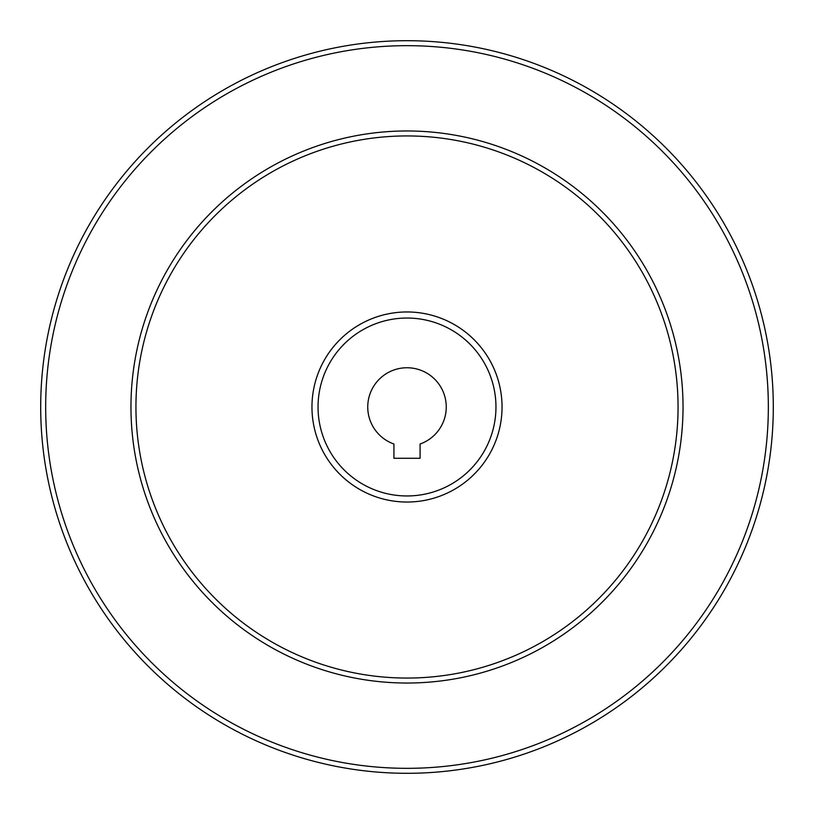 <?xml version="1.0" encoding="UTF-8"?>
<svg xmlns="http://www.w3.org/2000/svg" width="814" height="814" viewBox="0 0 814 814"><rect width="100%" height="100%" fill="white"/><g stroke="black" fill="none" stroke-linecap="round" stroke-linejoin="round"><path stroke-width="1.22" d="M393.915 458.282L420.085 458.282L420.085 444.006A39.245 39.245 0 0 0 438.553 383.659A39.245 39.245 0 0 0 375.447 383.659A39.245 39.245 0 0 0 393.915 444.006L393.915 458.282M318.04 407A88.96 88.96 0 0 0 451.475 484.045A88.96 88.96 0 0 0 451.475 329.955A88.96 88.96 0 0 0 318.04 407M135.938 407A271.062 271.062 0 0 0 542.531 641.747A271.062 271.062 0 0 0 542.531 172.253A271.062 271.062 0 0 0 135.938 407A271.062 271.062 0 0 0 542.531 641.747A271.062 271.062 0 0 0 542.531 172.253A271.062 271.062 0 0 0 135.938 407M40.7 407A366.3 366.3 0 0 0 590.15 724.226A366.3 366.3 0 0 0 590.15 89.774A366.3 366.3 0 0 0 40.7 407A366.3 366.3 0 0 0 590.15 724.226A366.3 366.3 0 0 0 590.15 89.774A366.3 366.3 0 0 0 40.7 407M311.966 407A95.035 95.035 0 0 0 454.517 489.306A95.035 95.035 0 0 0 454.517 324.694A95.035 95.035 0 0 0 311.966 407M130.962 407A276.038 276.038 0 0 0 545.014 646.051A276.038 276.038 0 0 0 545.014 167.949A276.038 276.038 0 0 0 130.962 407M45.676 407A361.324 361.324 0 0 0 587.667 719.922A361.324 361.324 0 0 0 587.667 94.078A361.324 361.324 0 0 0 45.676 407"/></g></svg>

